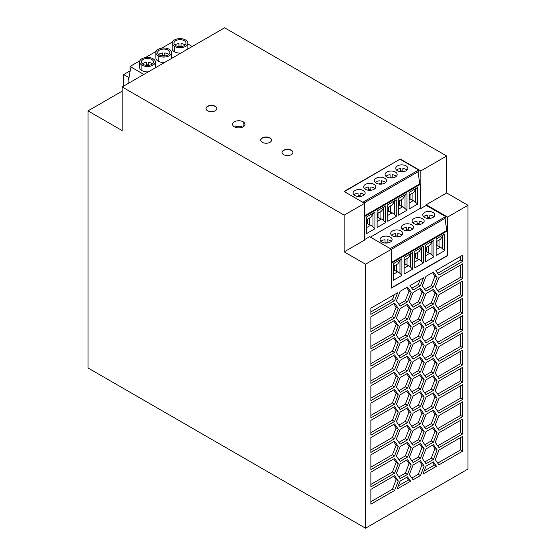 <?xml version="1.0" encoding="UTF-8"?>
<svg xmlns="http://www.w3.org/2000/svg" width="556" height="556" viewBox="0 0 556 556"><rect width="100%" height="100%" fill="white"/><g stroke="black" fill="none" stroke-linecap="round" stroke-linejoin="round"><path stroke-width="0.83" d="M344.178 215.137L344.178 251.868L365.528 264.197L365.528 528.2L467.992 469.042L467.992 205.282L447.587 217.062L426.237 204.74L426.237 205.379L420.816 208.507L420.816 170.894L446.649 155.979L224.631 27.8L122.16 86.958L344.178 215.137L364.632 203.336L364.632 240.06L344.178 251.868M122.16 86.958L122.16 130.59L88.008 110.873L88.008 367.975L365.528 528.2M446.649 155.979L446.649 192.953L467.992 205.282M260.701 140.23A5.435 3.134 180 0 1 264.149 137.429A5.435 3.134 180 0 1 269.973 138.131A5.435 3.134 180 0 1 271.55 140.126M215.283 106.307A5.435 3.134 180 0 1 216.875 108.531A5.435 3.134 180 0 1 213.518 111.429A5.435 3.134 180 0 1 207.596 110.748A5.435 3.134 180 0 1 206.005 108.531A5.435 3.134 180 0 1 209.355 105.633A5.435 3.134 180 0 1 215.283 106.307L215.283 106.557A5.435 3.134 180 0 1 216.861 108.552M385.621 182.465A6.04 3.489 0 0 0 384.717 181.798A6.04 3.489 0 0 0 381.506 180.825L381.506 183.292A6.04 3.489 0 0 0 379.394 183.292L379.394 184.099M379.394 180.825A6.04 3.489 0 0 0 375.272 182.465M282.073 152.566A5.435 3.134 180 0 1 285.52 149.766A5.435 3.134 180 0 1 291.344 150.468A5.435 3.134 180 0 1 292.922 152.462M269.973 137.888A5.435 3.134 180 0 1 271.564 140.105A5.435 3.134 180 0 1 268.207 143.003A5.435 3.134 180 0 1 262.286 142.322A5.435 3.134 180 0 1 260.695 140.112A5.435 3.134 180 0 1 264.051 137.207A5.435 3.134 180 0 1 269.973 137.888L269.973 138.131M283.657 154.658A5.435 3.134 180 0 1 282.066 152.441A5.435 3.134 180 0 1 285.423 149.543A5.435 3.134 180 0 1 291.344 150.224A5.435 3.134 180 0 1 292.936 152.448A5.435 3.134 180 0 1 289.579 155.339A5.435 3.134 180 0 1 283.657 154.658M447.587 217.062L447.587 255.663L447.372 230.893L446.732 230.525L445.029 218.369M391.396 249.331L445.71 217.973L445.655 216.59L426.237 205.379M364.632 203.336L344.074 191.466L400.257 159.023L344.373 191.639M143.858 74.434L130.041 66.449L130.041 68.423L130.528 68.708L128.756 79.272L128.116 78.896L128.116 83.518M128.116 78.896L128.895 78.452M129.027 77.673L123.654 74.573L130.173 70.814M123.654 74.573L123.654 86.097M177.969 38.781L178.698 38.691M187.845 43.966L192.237 46.502M130.041 66.449L139.876 60.771M145.436 57.56L156.139 51.381M161.706 48.17L172.409 41.992M139.612 67.519A7.847 4.531 0 0 0 141.905 70.57A7.847 4.531 0 0 0 148.299 71.87M155.882 58.123A7.847 4.531 0 0 0 158.175 61.174A7.847 4.531 0 0 0 164.569 62.48M172.145 48.733A7.847 4.531 0 0 0 174.445 51.784A7.847 4.531 0 0 0 180.832 53.084M174.445 46.363A7.847 4.531 0 0 0 182.993 47.343A7.847 4.531 0 0 0 187.845 43.16A7.847 4.531 0 0 0 185.544 39.956A7.847 4.531 0 0 0 176.996 38.969A7.847 4.531 0 0 0 172.145 43.153A7.847 4.531 0 0 0 174.445 46.363L174.445 51.784M175.724 45.62A6.04 3.489 180 0 1 173.952 43.153A6.04 3.489 180 0 1 177.684 39.935A6.04 3.489 180 0 1 184.265 40.692A6.04 3.489 180 0 1 186.031 43.153A6.04 3.489 180 0 1 182.305 46.377A6.04 3.489 180 0 1 175.724 45.62M178.935 46.586L178.935 43.563A6.04 3.489 0 0 0 174.952 45.078M181.047 46.03A6.04 3.489 0 0 0 178.935 46.03M185.03 45.078A6.04 3.489 0 0 0 184.265 44.529A6.04 3.489 0 0 0 181.047 43.563L181.047 46.586M141.905 65.142A7.847 4.531 0 0 0 150.461 66.129A7.847 4.531 0 0 0 155.305 61.938A7.847 4.531 0 0 0 153.011 58.734A7.847 4.531 0 0 0 144.456 57.754A7.847 4.531 0 0 0 139.612 61.938A7.847 4.531 0 0 0 141.905 65.142L141.905 70.57M143.191 64.406A6.04 3.489 180 0 1 141.419 61.938A6.04 3.489 180 0 1 145.151 58.721A6.04 3.489 180 0 1 151.725 59.478A6.04 3.489 180 0 1 153.498 61.938A6.04 3.489 180 0 1 149.772 65.163A6.04 3.489 180 0 1 143.191 64.406M146.402 65.372L146.402 62.348A6.04 3.489 0 0 0 142.419 63.864M148.515 64.816A6.04 3.489 0 0 0 146.402 64.816M152.497 63.864A6.04 3.489 0 0 0 151.725 63.314A6.04 3.489 0 0 0 148.515 62.348L148.515 65.372M158.175 55.753A7.847 4.531 0 0 0 166.731 56.733A7.847 4.531 0 0 0 171.575 52.549A7.847 4.531 0 0 0 169.274 49.345A7.847 4.531 0 0 0 160.726 48.358A7.847 4.531 0 0 0 155.875 52.542A7.847 4.531 0 0 0 158.175 55.753L158.175 61.174M159.454 55.016A6.04 3.489 180 0 1 157.689 52.542A6.04 3.489 180 0 1 161.421 49.324A6.04 3.489 180 0 1 167.995 50.082A6.04 3.489 180 0 1 169.761 52.542A6.04 3.489 180 0 1 166.035 55.767A6.04 3.489 180 0 1 159.454 55.016M162.672 55.982L162.672 52.959A6.04 3.489 0 0 0 158.682 54.467M164.784 55.419A6.04 3.489 0 0 0 162.672 55.419M168.767 54.467A6.04 3.489 0 0 0 167.995 53.925A6.04 3.489 0 0 0 164.784 52.959L164.784 55.982M400.257 159.023L420.816 170.894M234.41 126.844A6.192 3.572 0 0 0 241.248 127.595A6.192 3.572 0 0 0 244.967 124.196A6.192 3.572 0 0 0 243.16 121.792A6.192 3.572 0 0 0 236.481 120.999A6.192 3.572 0 0 0 232.596 124.238A6.192 3.572 0 0 0 234.41 126.844M234.882 127.088A6.192 3.572 180 0 1 242.687 127.088M447.587 255.663L391.396 288.105L391.396 249.255L365.528 264.197M364.632 239.566L369.622 236.682L391.396 249.255M413.066 393.523L409.362 388.262L413.066 378.733L420.461 374.466L424.158 379.727L420.461 389.256L413.066 393.523M462.661 364.889L438.948 378.58L435.251 373.319L438.948 363.791L462.661 350.099L462.661 364.889L460.521 363.659L437.711 376.829M438.948 430.351L435.251 425.09L438.948 415.554L462.661 401.87L462.661 416.659L438.948 430.351M413.066 462.543L409.362 457.289L413.066 447.754L420.461 443.486L424.158 448.748L420.461 458.276L413.066 462.543M424.158 431.491L420.461 441.019L413.066 445.293L409.362 440.032L413.066 430.504L420.461 426.23L424.158 431.491L422.018 430.261L419.558 426.751M433.402 341.113L437.099 346.374L433.402 355.903L426.007 360.17L422.31 354.909L426.007 345.38L433.402 341.113M437.099 432.651L433.402 442.18L426.007 446.447L422.31 441.186L426.007 431.658L433.402 427.39L437.099 432.651L434.959 431.414L432.498 427.911M400.118 481.114L407.513 476.839L410.599 481.225L397.04 489.051L400.118 481.114M424.158 310.707L420.461 320.235L413.066 324.502L409.362 319.241L413.066 309.713L420.461 305.446L424.158 310.707L422.018 309.47L419.558 305.967M400.118 325.816L407.513 321.542L411.218 326.803L407.513 336.331L400.118 340.606L396.421 335.344L400.118 325.816M426.007 394.684L422.31 389.422L426.007 379.894L433.402 375.62L437.099 380.881L433.402 390.409L426.007 394.684M394.572 354.902L398.27 360.156L394.572 369.691L370.866 383.376L370.866 368.586L394.572 354.902M413.066 428.037L409.362 422.775L413.066 413.247L420.461 408.98L424.158 414.234L420.461 423.769L413.066 428.037M407.513 442.333L411.218 447.594L407.513 457.122L400.118 461.39L396.421 456.128L400.118 446.6L407.513 442.333M398.27 446.433L394.572 455.962L370.866 469.653L370.866 454.864L394.572 441.172L398.27 446.433L396.136 445.203L392.439 454.732L370.866 467.193M394.572 300.671L370.866 314.355L370.866 308.198L397.658 292.727L394.572 300.671L392.439 299.434L370.866 311.895M407.513 373.312L411.218 378.573L407.513 388.102L400.118 392.369L396.421 387.108L400.118 377.58L407.513 373.312M413.066 361.483L420.461 357.209L424.158 362.47L420.461 371.999L413.066 376.273L409.362 371.012L413.066 361.483M394.572 335.178L370.866 348.869L370.866 334.08L394.572 320.388L398.27 325.649L394.572 335.178L392.439 333.947L370.866 346.402M407.513 425.076L411.218 430.337L407.513 439.865L400.118 444.133L396.421 438.872L400.118 429.343L407.513 425.076M438.948 395.837L435.251 390.576L438.948 381.048L462.661 367.356L462.661 382.146L438.948 395.837M433.402 338.646L426.007 342.913L422.31 337.659L426.007 328.123L433.402 323.856L437.099 329.117L433.402 338.646L431.261 337.416L434.959 327.887L432.498 324.377M398.27 463.69L394.572 473.219L370.866 486.91L370.866 472.12L394.572 458.429L398.27 463.69L396.136 462.46L392.439 471.988L370.866 484.443M394.572 317.921L370.866 331.612L370.866 316.823L394.572 303.131L398.27 308.392L394.572 317.921L392.439 316.691L370.866 329.145M462.661 313.125L438.948 326.817L435.251 321.556L438.948 312.027L462.661 298.336L462.661 313.125L460.521 311.895L437.711 325.065M424.158 466.004L420.461 475.533L413.066 479.8L409.362 474.539L413.066 465.011L420.461 460.743L424.158 466.004L422.018 464.767L419.558 461.265M433.402 444.64L437.099 449.901L433.402 459.43L426.007 463.704L422.31 458.443L426.007 448.914L433.402 444.64M413.066 395.99L420.461 391.723L424.158 396.984L420.461 406.512L413.066 410.78L409.362 405.519L413.066 395.99M437.099 277.354L433.402 286.882L426.007 291.149L422.31 285.888L426.007 276.36L433.402 272.092L437.099 277.354L434.959 276.117L432.498 272.614M438.948 450.068L462.661 436.377L462.661 451.166L438.948 464.858L435.251 459.597L438.948 450.068M394.572 438.712L370.866 452.403L370.866 437.607L394.572 423.922L398.27 429.183L394.572 438.712L392.439 437.475L370.866 449.936M420.461 354.749L413.066 359.016L409.362 353.755L413.066 344.227L420.461 339.952L424.158 345.213L420.461 354.749L418.32 353.512L422.018 343.983L419.558 340.474M394.572 475.686L398.27 480.947L394.572 490.475L370.866 504.167L370.866 489.377L394.572 475.686M438.948 309.56L435.251 304.299L438.948 294.77L462.661 281.079L462.661 295.868L438.948 309.56M370.866 403.1L394.572 389.408L398.27 394.67L394.572 404.198L370.866 417.89L370.866 403.1M370.866 385.843L394.572 372.152L398.27 377.413L394.572 386.941L370.866 400.633L370.866 385.843M462.661 399.403L438.948 413.094L435.251 407.833L438.948 398.304L462.661 384.613L462.661 399.403L460.521 398.172L437.711 411.343M400.118 426.883L396.421 421.622L400.118 412.093L407.513 407.819L411.218 413.08L407.513 422.609L400.118 426.883M411.218 292.296L407.513 301.825L400.118 306.092L396.421 300.831L400.118 291.302L407.513 287.035L411.218 292.296L409.077 291.059L406.617 287.556M420.461 288.189L424.158 293.45L420.461 302.978L413.066 307.253L409.362 301.991L413.066 292.456L420.461 288.189M462.661 347.639L438.948 361.324L435.251 356.069L438.948 346.534L462.661 332.849L462.661 347.639L460.521 346.402L437.711 359.572M438.948 344.074L435.251 338.812L438.948 329.284L462.661 315.593L462.661 330.382L438.948 344.074M438.948 275.053L435.862 270.668L462.661 255.197L462.661 261.362L438.948 275.053M426.007 308.406L422.31 303.145L426.007 293.617L433.402 289.342L437.099 294.604L433.402 304.139L426.007 308.406M394.572 406.665L398.27 411.926L394.572 421.455L370.866 435.146L370.866 420.357L394.572 406.665M411.218 395.823L407.513 405.359L400.118 409.626L396.421 404.365L400.118 394.836L407.513 390.562L411.218 395.823L409.077 394.593L406.617 391.083M426.007 397.144L433.402 392.877L437.099 398.138L433.402 407.666L426.007 411.933L422.31 406.679L426.007 397.144M433.402 306.599L437.099 311.86L433.402 321.389L426.007 325.663L422.31 320.402L426.007 310.873L433.402 306.599M433.402 410.133L437.099 415.395L433.402 424.923L426.007 429.19L422.31 423.929L426.007 414.401L433.402 410.133M438.948 432.811L462.661 419.12L462.661 433.916L438.948 447.601L435.251 442.34L438.948 432.811M413.066 326.97L420.461 322.702L424.158 327.964L420.461 337.492L413.066 341.759L409.362 336.498L413.066 326.97M411.218 464.844L407.513 474.379L400.118 478.647L396.421 473.385L400.118 463.857L407.513 459.59L411.218 464.844L409.077 463.614L406.617 460.104M370.866 351.336L394.572 337.645L398.27 342.906L394.572 352.435L370.866 366.126L370.866 351.336M407.513 319.081L400.118 323.349L396.421 318.088L400.118 308.559L407.513 304.292L411.218 309.546L407.513 319.081L405.38 317.844L409.077 308.316L406.617 304.813M400.118 343.066L407.513 338.799L411.218 344.06L407.513 353.588L400.118 357.862L396.421 352.601L400.118 343.066M437.099 363.624L433.402 373.159L426.007 377.427L422.31 372.166L426.007 362.637L433.402 358.37L437.099 363.624L434.959 362.394L432.498 358.884M420.461 285.721L413.066 289.996L409.98 285.61L423.54 277.785L420.461 285.721L418.32 284.491L411.829 288.237M400.118 375.112L396.421 369.851L400.118 360.323L407.513 356.055L411.218 361.317L407.513 370.845L400.118 375.112M436.481 466.282L422.921 474.108L426.007 466.164L433.402 461.897L436.481 466.282L434.347 465.052L424.158 470.932M438.948 292.303L435.251 287.049L438.948 277.513L462.661 263.822L462.661 278.619L438.948 292.303M460.521 265.059L460.521 277.381L437.711 290.552M462.661 278.619L460.521 277.381M411.829 391.772L418.32 388.025L422.018 378.497L419.558 374.987M424.158 379.727L422.018 378.497M420.461 389.256L418.32 388.025M460.521 351.336L460.521 363.659M460.521 403.1L460.521 415.422L437.711 428.593M462.661 416.659L460.521 415.422M411.829 460.792L418.32 457.046L422.018 447.517L419.558 444.008M424.158 448.748L422.018 447.517M420.461 458.276L418.32 457.046M411.829 443.535L418.32 439.789L422.018 430.261M420.461 441.019L418.32 439.789M424.77 358.418L431.261 354.672L434.959 345.137L432.498 341.634M437.099 346.374L434.959 345.137M433.402 355.903L431.261 354.672M424.77 444.696L431.261 440.943L434.959 431.414M433.402 442.18L431.261 440.943M406.617 477.361L408.465 479.995L398.27 485.874M410.599 481.225L408.465 479.995M411.829 322.751L418.32 319.005L422.018 309.47M420.461 320.235L418.32 319.005M398.888 338.847L405.38 335.101L409.077 325.573L406.617 322.063M407.513 336.331L405.38 335.101M411.218 326.803L409.077 325.573M424.77 392.925L431.261 389.179L434.959 379.651L432.498 376.141M437.099 380.881L434.959 379.651M433.402 390.409L431.261 389.179M393.676 355.416L396.136 358.926L392.439 368.454L370.866 380.916M398.27 360.156L396.136 358.926M394.572 369.691L392.439 368.454M411.829 426.285L418.32 422.532L422.018 413.004L419.558 409.494M424.158 414.234L422.018 413.004M420.461 423.769L418.32 422.532M398.888 459.638L405.38 455.885L409.077 446.357L406.617 442.854M411.218 447.594L409.077 446.357M407.513 457.122L405.38 455.885M393.676 441.693L396.136 445.203M394.572 455.962L392.439 454.732M394.287 294.673L392.439 299.434M398.888 390.618L405.38 386.865L409.077 377.336L406.617 373.834M411.218 378.573L409.077 377.336M407.513 388.102L405.38 386.865M411.829 374.515L418.32 370.769L422.018 361.24L419.558 357.73M420.461 371.999L418.32 370.769M424.158 362.47L422.018 361.24M393.676 320.909L396.136 324.419L392.439 333.947M398.27 325.649L396.136 324.419M398.888 442.381L405.38 438.635L409.077 429.107L406.617 425.597M411.218 430.337L409.077 429.107M407.513 439.865L405.38 438.635M460.521 368.586L460.521 380.916L437.711 394.086M462.661 382.146L460.521 380.916M424.77 341.162L431.261 337.416M437.099 329.117L434.959 327.887M393.676 458.95L396.136 462.46M394.572 473.219L392.439 471.988M393.676 303.652L396.136 307.162L392.439 316.691M398.27 308.392L396.136 307.162M460.521 299.566L460.521 311.895M411.829 478.049L418.32 474.303L422.018 464.767M420.461 475.533L418.32 474.303M424.77 461.953L431.261 458.2L434.959 448.671L432.498 445.161M437.099 449.901L434.959 448.671M433.402 459.43L431.261 458.2M411.829 409.028L418.32 405.275L422.018 395.747L419.558 392.244M420.461 406.512L418.32 405.275M424.158 396.984L422.018 395.747M424.77 289.398L431.261 285.645L434.959 276.117M433.402 286.882L431.261 285.645M460.521 437.614L460.521 449.936L437.711 463.106M462.661 451.166L460.521 449.936M393.676 424.443L396.136 427.946L392.439 437.475M398.27 429.183L396.136 427.946M411.829 357.265L418.32 353.512M424.158 345.213L422.018 343.983M393.676 476.207L396.136 479.71L392.439 489.245L370.866 501.7M398.27 480.947L396.136 479.71M394.572 490.475L392.439 489.245M460.521 282.316L460.521 294.638L437.711 307.809M462.661 295.868L460.521 294.638M393.676 389.93L396.136 393.44L392.439 402.968L370.866 415.422M394.572 404.198L392.439 402.968M398.27 394.67L396.136 393.44M393.676 372.673L396.136 376.183L392.439 385.711L370.866 398.172M394.572 386.941L392.439 385.711M398.27 377.413L396.136 376.183M460.521 385.843L460.521 398.172M398.888 425.125L405.38 421.378L409.077 411.85L406.617 408.34M411.218 413.08L409.077 411.85M407.513 422.609L405.38 421.378M398.888 304.34L405.38 300.594L409.077 291.059M407.513 301.825L405.38 300.594M411.829 305.494L418.32 301.748L422.018 292.22L419.558 288.71M424.158 293.45L422.018 292.22M420.461 302.978L418.32 301.748M460.521 334.08L460.521 346.402M460.521 316.823L460.521 329.152L437.711 342.315M462.661 330.382L460.521 329.152M460.521 256.427L460.521 260.125L437.711 273.295M462.661 261.362L460.521 260.125M424.77 306.655L431.261 302.902L434.959 293.373L432.498 289.864M437.099 294.604L434.959 293.373M433.402 304.139L431.261 302.902M393.676 407.187L396.136 410.689L392.439 420.225L370.866 432.679M398.27 411.926L396.136 410.689M394.572 421.455L392.439 420.225M398.888 407.875L405.38 404.122L409.077 394.593M407.513 405.359L405.38 404.122M424.77 410.182L431.261 406.436L434.959 396.908L432.498 393.398M433.402 407.666L431.261 406.436M437.099 398.138L434.959 396.908M424.77 323.905L431.261 320.159L434.959 310.63L432.498 307.12M437.099 311.86L434.959 310.63M433.402 321.389L431.261 320.159M424.77 427.439L431.261 423.693L434.959 414.157L432.498 410.655M437.099 415.395L434.959 414.157M433.402 424.923L431.261 423.693M460.521 420.357L460.521 432.679L437.711 445.849M462.661 433.916L460.521 432.679M411.829 340.008L418.32 336.255L422.018 326.726L419.558 323.224M420.461 337.492L418.32 336.255M424.158 327.964L422.018 326.726M398.888 476.895L405.38 473.142L409.077 463.614M407.513 474.379L405.38 473.142M393.676 338.166L396.136 341.669L392.439 351.204L370.866 363.659M394.572 352.435L392.439 351.204M398.27 342.906L396.136 341.669M398.888 321.597L405.38 317.844M411.218 309.546L409.077 308.316M398.888 356.104L405.38 352.358L409.077 342.83L406.617 339.32M407.513 353.588L405.38 352.358M411.218 344.06L409.077 342.83M424.77 375.675L431.261 371.922L434.959 362.394M433.402 373.159L431.261 371.922M420.169 279.724L418.32 284.491M398.888 373.361L405.38 369.615L409.077 360.079L406.617 356.577M411.218 361.317L409.077 360.079M407.513 370.845L405.38 369.615M432.498 462.418L434.347 465.052M447.372 255.545L391.396 287.862M391.396 263.21L447.372 230.893M423.269 246.412L414.783 251.312L414.783 267.909L423.269 263.009L423.269 246.412M433.937 240.248L425.451 245.147L425.451 261.744L433.937 256.851L433.937 240.248M444.612 250.686L444.612 234.09L436.126 238.99L436.126 255.586L444.612 250.686L440.547 247.086L436.126 249.637M404.108 274.073L412.594 269.173L412.594 252.577L404.108 257.477L404.108 274.073M393.433 280.238L401.918 275.338L401.918 258.735L393.433 263.634L393.433 280.238M423.269 263.009L419.196 259.409L414.783 261.959M414.783 254.071L419.196 251.52L421.921 247.191M421.316 248.24L421.316 261.028M417.702 252.382L417.702 259.006L419.196 259.409M415.659 253.564L415.659 257.831L414.783 258.338M417.702 259.006L415.659 257.831M414.783 257.845L415.395 257.491L415.395 253.717M415.395 257.491L414.783 257.136M433.937 256.851L429.871 253.251L425.451 255.802M425.451 247.913L429.871 245.363L432.596 241.026M431.991 242.075L431.991 254.863M428.377 246.225L428.377 252.848L429.871 253.251M428.377 252.848L426.334 251.666L425.451 252.174M425.451 251.68L426.07 251.326L426.07 247.559M426.334 247.399L426.334 251.666M426.07 251.326L425.451 250.971M436.126 241.749L440.547 239.198L442.666 235.911L442.666 248.699M439.052 240.06L439.052 246.683L440.547 247.086M439.052 246.683L437.009 245.502L436.126 246.009M442.666 235.911L443.271 234.861M437.009 241.241L437.009 245.502M436.126 245.523L436.745 245.168L436.745 241.394M436.745 245.168L436.126 244.814M411.252 253.348L408.521 257.685L404.108 260.236M404.108 264.01L404.719 263.655L404.719 259.881M404.108 264.503L404.99 263.989L404.99 259.728M404.719 263.655L404.108 263.301M407.034 258.547L407.034 265.17L404.99 263.989M410.648 254.398L410.648 267.186L408.521 265.573L404.108 268.124M407.034 265.17L408.521 265.573M412.594 269.173L410.648 267.186M400.577 259.513L397.846 263.85L393.433 266.4M396.358 264.712L396.358 271.335L397.846 271.738L393.433 274.289M396.358 271.335L394.315 270.153L393.433 270.661M394.315 265.886L394.315 270.153M399.972 260.562L399.972 273.35L397.846 271.738M401.918 275.338L399.972 273.35M393.433 270.167L394.044 269.813L394.044 266.046M394.044 269.813L393.433 269.458M446.732 230.525L391.396 262.467M446.649 192.953L426.237 204.74M420.816 208.507L420.392 208.264L370.393 237.127M364.013 202.975L418.724 171.387L418.675 170.004L400.257 159.37M364.632 216.499L420.392 184.3L419.752 183.932L418.042 171.776M420.392 184.3L420.392 208.264M206.005 108.649A5.435 3.134 180 0 1 209.459 105.855A5.435 3.134 180 0 1 215.283 106.557M122.16 91.149L88.008 110.873M387.796 221.323L396.282 216.423L396.282 199.826L387.796 204.719L387.796 221.323M377.121 227.48L385.607 222.581L385.607 205.984L377.121 210.884L377.121 227.48M374.932 212.149L366.453 217.048L366.453 233.645L374.932 228.745L374.932 212.149M417.632 204.094L417.632 187.497L409.147 192.397L409.147 208.993L417.632 204.094L413.56 200.501L409.147 203.044M406.957 210.258L398.471 215.158L398.471 198.561L406.957 193.662L406.957 210.258L402.885 206.658L398.471 209.209M387.796 211.252L388.408 210.898L387.796 210.543M388.408 210.898L388.408 207.131M396.282 216.423L394.336 214.435L394.336 201.647L392.209 204.935L387.796 207.485M390.722 205.796L390.722 212.42L392.209 212.823L387.796 215.374M394.336 214.435L392.209 212.823M388.679 206.978L388.679 211.238L387.796 211.746M390.722 212.42L388.679 211.238M394.336 201.647L394.941 200.598M384.265 206.762L381.541 211.099L377.121 213.643M377.121 217.417L377.739 217.062L377.739 213.289M377.121 217.91L378.004 217.403L378.004 213.136M377.739 217.062L377.121 216.708M380.047 211.961L380.047 218.584L378.004 217.403M383.661 207.812L383.661 220.6L381.541 218.988L377.121 221.531M380.047 218.584L381.541 218.988M385.607 222.581L383.661 220.6M373.59 212.927L370.866 217.257L366.453 219.808M366.453 223.581L367.064 223.227L367.064 219.453M367.328 219.3L367.328 223.568L366.453 224.075M367.064 223.227L366.453 222.873M374.932 228.745L370.866 225.145L366.453 227.696M369.372 218.119L369.372 224.742L370.866 225.145M369.372 224.742L367.328 223.568M372.986 213.977L372.986 226.758M409.147 195.156L413.56 192.612L415.679 189.325L415.679 202.113M412.072 193.467L412.072 200.097L413.56 200.501M412.072 200.097L410.022 198.916L409.147 199.423M415.679 189.325L416.291 188.275M410.022 194.649L410.022 198.916M409.147 198.93L409.758 198.575L409.758 194.802M409.758 198.575L409.147 198.221M398.471 201.321L402.885 198.77L405.616 194.433M405.011 195.49L405.011 208.271M401.397 199.632L401.397 206.255L402.885 206.658M401.397 206.255L399.354 205.081L398.471 205.588M398.471 205.095L399.083 204.74L399.083 200.966M399.354 200.813L399.354 205.081M399.083 204.74L398.471 204.386M445.655 216.59L390.236 248.588M381.812 242.048A6.04 3.489 180 0 1 380.047 239.58A6.04 3.489 180 0 1 383.779 236.363A6.04 3.489 180 0 1 390.354 237.113A6.04 3.489 180 0 1 392.119 239.58A6.04 3.489 180 0 1 388.394 242.798A6.04 3.489 180 0 1 381.812 242.048M413.838 223.561A6.04 3.489 180 0 1 412.065 221.093A6.04 3.489 180 0 1 415.798 217.876A6.04 3.489 180 0 1 422.372 218.626A6.04 3.489 180 0 1 424.145 221.093A6.04 3.489 180 0 1 420.419 224.311A6.04 3.489 180 0 1 413.838 223.561M424.513 217.396A6.04 3.489 180 0 1 422.741 214.929A6.04 3.489 180 0 1 426.473 211.711A6.04 3.489 180 0 1 433.048 212.468A6.04 3.489 180 0 1 434.82 214.929A6.04 3.489 180 0 1 431.095 218.154A6.04 3.489 180 0 1 424.513 217.396M403.163 229.718A6.04 3.489 180 0 1 401.39 227.251A6.04 3.489 180 0 1 405.122 224.033A6.04 3.489 180 0 1 411.704 224.791A6.04 3.489 180 0 1 413.469 227.251A6.04 3.489 180 0 1 409.744 230.476A6.04 3.489 180 0 1 403.163 229.718M392.487 235.883A6.04 3.489 180 0 1 390.722 233.416A6.04 3.489 180 0 1 394.447 230.198A6.04 3.489 180 0 1 401.029 230.955A6.04 3.489 180 0 1 402.794 233.416A6.04 3.489 180 0 1 399.069 236.641A6.04 3.489 180 0 1 392.487 235.883M387.143 242.207A6.04 3.489 0 0 0 385.03 242.207L385.03 239.74A6.04 3.489 0 0 0 380.909 241.38M391.257 241.38A6.04 3.489 0 0 0 390.354 240.706A6.04 3.489 0 0 0 387.143 239.74L387.143 243.014M385.03 242.207L385.03 239.74M417.049 224.527L417.049 221.253A6.04 3.489 0 0 0 412.934 222.893M419.161 223.72A6.04 3.489 0 0 0 417.049 223.72M423.283 222.893A6.04 3.489 0 0 0 422.372 222.219A6.04 3.489 0 0 0 419.161 221.253L419.161 224.527M427.724 218.362L427.724 215.096A6.04 3.489 0 0 0 423.602 216.729M429.837 217.556A6.04 3.489 0 0 0 427.724 217.556M433.951 216.729A6.04 3.489 0 0 0 433.048 216.062A6.04 3.489 0 0 0 429.837 215.096L429.837 218.362M412.608 229.051A6.04 3.489 0 0 0 411.704 228.384A6.04 3.489 0 0 0 408.486 227.418L408.486 229.885A6.04 3.489 0 0 0 406.373 229.885L406.373 227.418A6.04 3.489 0 0 0 402.259 229.051M406.373 227.418L406.373 230.691M395.698 236.849L395.698 233.583A6.04 3.489 0 0 0 391.584 235.216M397.811 236.043A6.04 3.489 0 0 0 395.698 236.043M401.932 235.216A6.04 3.489 0 0 0 401.029 234.549A6.04 3.489 0 0 0 397.811 233.583L397.811 236.849M419.752 183.932L364.632 215.756M418.675 170.004L362.783 202.266M354.832 195.455A6.04 3.489 180 0 1 353.06 192.988A6.04 3.489 180 0 1 356.792 189.77A6.04 3.489 180 0 1 363.367 190.527A6.04 3.489 180 0 1 365.139 192.988A6.04 3.489 180 0 1 361.414 196.212A6.04 3.489 180 0 1 354.832 195.455M386.851 176.968A6.04 3.489 180 0 1 385.086 174.501A6.04 3.489 180 0 1 388.811 171.283A6.04 3.489 180 0 1 395.392 172.04A6.04 3.489 180 0 1 397.158 174.501A6.04 3.489 180 0 1 393.433 177.725A6.04 3.489 180 0 1 386.851 176.968M397.526 170.81A6.04 3.489 180 0 1 395.761 168.336A6.04 3.489 180 0 1 399.486 165.118A6.04 3.489 180 0 1 406.068 165.876A6.04 3.489 180 0 1 407.833 168.336A6.04 3.489 180 0 1 404.108 171.561A6.04 3.489 180 0 1 397.526 170.81M365.507 189.297A6.04 3.489 180 0 1 363.735 186.823A6.04 3.489 180 0 1 367.467 183.605A6.04 3.489 180 0 1 374.042 184.363A6.04 3.489 180 0 1 375.814 186.823A6.04 3.489 180 0 1 372.089 190.048A6.04 3.489 180 0 1 365.507 189.297M376.176 183.132A6.04 3.489 180 0 1 374.41 180.665A6.04 3.489 180 0 1 378.143 177.447A6.04 3.489 180 0 1 384.717 178.205A6.04 3.489 180 0 1 386.483 180.665A6.04 3.489 180 0 1 382.764 183.89A6.04 3.489 180 0 1 376.176 183.132M364.277 194.788A6.04 3.489 0 0 0 363.367 194.12A6.04 3.489 0 0 0 360.156 193.154L360.156 196.428M360.156 195.615A6.04 3.489 0 0 0 358.043 195.615L358.043 193.154A6.04 3.489 0 0 0 353.929 194.788M358.043 195.615L358.043 193.154M390.062 177.934L390.062 174.667A6.04 3.489 0 0 0 385.947 176.301M392.182 177.128A6.04 3.489 0 0 0 390.062 177.128M396.296 176.301A6.04 3.489 0 0 0 395.392 175.633A6.04 3.489 0 0 0 392.182 174.667L392.182 177.934M400.737 171.776L400.737 168.503A6.04 3.489 0 0 0 396.623 170.136M402.85 170.97A6.04 3.489 0 0 0 400.737 170.97M406.971 170.136A6.04 3.489 0 0 0 406.068 169.469A6.04 3.489 0 0 0 402.85 168.503L402.85 171.776M374.946 188.623A6.04 3.489 0 0 0 374.042 187.956A6.04 3.489 0 0 0 370.831 186.99L370.831 190.263M364.597 188.623A6.04 3.489 0 0 1 368.718 186.99L368.718 190.263M370.831 189.457A6.04 3.489 0 0 0 368.718 189.457M243.16 121.792L243.16 126.844M187.845 43.16L187.845 48.581M155.305 61.938L155.305 67.366M171.575 52.549L171.575 57.97M139.612 67.366L139.612 61.938M155.875 57.97L155.875 52.549M172.145 48.581L172.145 43.16"/></g></svg>
